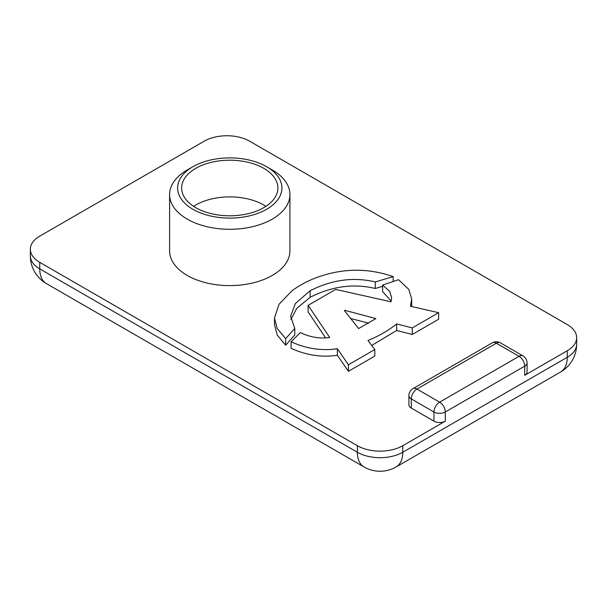 <?xml version="1.0" encoding="UTF-8"?>
<svg xmlns="http://www.w3.org/2000/svg" width="607" height="607" viewBox="0 0 607 607"><rect width="100%" height="100%" fill="white"/><g stroke="black" fill="none" stroke-linecap="round" stroke-linejoin="round"><path stroke-width="0.91" d="M192.897 209.286A52.141 30.1 0 0 0 266.632 209.286A52.141 30.1 0 0 0 266.632 166.713L272.3 169.983A60.161 34.736 180 0 1 272.308 169.983A60.161 34.736 180 0 1 289.926 194.543A60.161 34.736 180 0 1 252.785 226.639A60.161 34.736 180 0 1 187.222 219.104A60.161 34.736 180 0 1 169.603 194.543A60.161 34.736 180 0 1 187.222 169.983L192.897 166.713A52.141 30.1 0 0 0 192.897 209.286M263.795 168.351A48.128 27.785 0 0 0 211.342 162.327A48.128 27.785 0 0 0 181.637 187.995A48.128 27.785 0 0 0 195.727 207.647A48.128 27.785 0 0 0 248.18 213.672A48.128 27.785 0 0 0 277.892 187.995A48.128 27.785 0 0 0 263.795 168.351M169.603 194.543L169.603 250.873A60.161 34.736 0 0 0 187.222 275.434A60.161 34.736 0 0 0 252.785 282.961A60.161 34.736 0 0 0 289.926 250.873L289.926 194.543M382.607 286.352L375.293 288.484C353.578 283.317 331.862 286.254 310.147 297.286L296.717 308.409L290.905 319.525M393.169 276.602L375.293 281.936C353.578 276.769 331.862 279.706 310.147 290.73L295.389 303.492L290.594 316.247L294.79 328.41L294.79 334.958L285.677 345.216L277.224 335.079L274.478 324.639L274.478 318.091L278.962 304.327L291.914 290.874C297.893 286.36 304.934 282.392 313.03 278.962C339.897 268.18 366.613 267.391 393.169 276.602L393.169 281.534M391.204 301.072L382.607 291.603L382.607 285.055L398.564 279.721L408.784 289.387L411.713 299.061L410.438 306.247L438.633 312.688L438.633 319.236L412.244 334.48L396.644 330.458L371.621 345.52M411.713 299.061L411.69 306.535M438.633 312.688L412.244 327.924L396.644 323.91C388.708 330.383 379.147 335.899 367.971 340.466L374.807 349.533L374.807 356.089L348.418 371.325L337.378 355.254C321.945 357.614 306.512 355.3 291.072 348.327L291.072 341.779L300.313 332.568C310.109 337.249 319.904 338.888 329.707 337.484L308.106 305.351L308.106 311.899L325.527 337.735M524.714 375.316L524.714 366.142A8.02 4.628 0 0 0 527.058 362.872L527.058 372.038A8.02 4.628 180 0 1 524.714 375.316L567.249 350.755A32.088 18.521 0 0 0 576.65 337.651A32.088 18.521 0 0 0 567.249 324.555L249.614 141.165A32.088 18.521 0 0 0 204.24 141.165L39.751 236.138A32.088 18.521 0 0 0 30.35 249.234A32.088 18.521 0 0 0 39.751 262.338L357.386 445.72A32.088 18.521 0 0 0 402.76 445.72L445.303 421.159A8.02 4.628 180 0 1 433.959 421.159L433.959 411.994L411.273 398.89L411.273 408.063L433.959 421.159M411.273 408.063A8.02 4.628 180 0 1 408.921 404.786L408.921 395.62A8.02 4.628 0 0 0 411.273 398.89A8.02 4.628 120 0 1 416.941 389.064L439.627 402.168L519.038 356.317L496.351 343.221L416.941 389.064A8.02 4.628 -120 0 0 412.935 388.67L492.338 342.826A8.02 4.628 60 0 1 496.351 343.221A8.02 4.628 120 0 1 500.365 342.826A8.02 8.02 0 0 0 492.338 342.826M272.308 169.983L266.632 166.713A52.141 30.1 0 0 0 192.897 166.713M308.106 305.351L335.701 289.418L391.007 301.816L391.652 297.627L389.686 291.39L382.607 285.055M374.807 349.533L348.418 364.777L337.378 348.706L337.378 355.254M337.378 348.706C321.945 351.058 306.512 348.752 291.072 341.779M348.418 364.777L348.418 371.325M396.644 323.91L396.644 330.458M412.244 327.924L412.244 334.48M344.822 310.336L344.336 310.473L358.616 328.554L375.892 318.576L344.822 310.336L344.822 311.057M368.684 323.159L350.664 318.508M375.293 281.936L375.293 288.484M294.79 328.41L285.677 338.66L285.677 345.216M285.677 338.66L277.224 328.531L274.478 318.091M310.147 290.73L310.147 297.286M193.603 206.334A48.128 27.785 180 0 1 263.795 205.029A48.128 27.785 180 0 1 265.919 206.334M39.751 262.338L39.751 268.886L357.386 452.268L357.386 445.72M500.365 342.826L523.052 355.922A8.02 4.628 120 0 0 519.038 356.317A8.02 4.628 -120 0 1 524.714 366.142L445.303 411.994L445.303 421.159M402.76 445.72L402.76 452.268L567.249 357.303L567.249 350.755M576.65 344.207A32.088 18.521 180 0 1 567.249 357.303A32.088 18.529 60 0 1 560.61 371.992A32.088 32.088 0 0 0 576.65 344.207L576.65 337.651M402.76 452.268A32.088 18.521 180 0 1 357.386 452.268A32.088 18.529 -60 0 0 364.033 466.958A32.088 32.088 0 0 0 396.113 466.958A32.088 18.529 -120 0 0 402.76 452.268M39.751 268.886A32.088 18.521 180 0 1 30.35 255.782A32.088 32.088 0 0 0 46.39 283.575A32.088 18.529 -60 0 1 39.751 268.886M433.959 411.994A8.02 4.628 0 0 0 445.303 411.994A8.02 4.628 60 0 0 439.627 402.168A8.02 4.628 120 0 0 433.959 411.994M396.113 466.958L560.61 371.992M30.35 249.234L30.35 255.782M46.39 283.575L364.033 466.958M412.935 388.67A8.02 8.02 0 0 0 408.921 395.62M527.058 362.872A8.02 8.02 0 0 0 523.052 355.922"/></g></svg>
